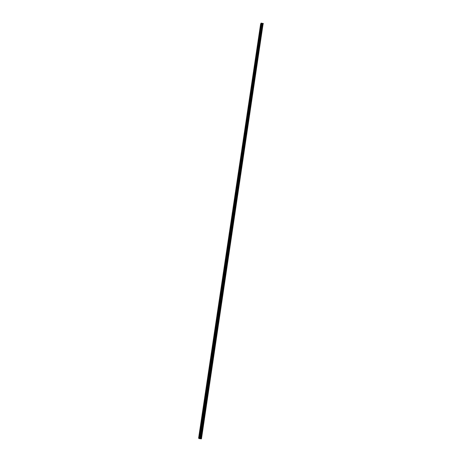 <?xml version="1.0" encoding="UTF-8"?>
<svg xmlns="http://www.w3.org/2000/svg" width="462" height="462" viewBox="0 0 462 462"><rect width="100%" height="100%" fill="white"/><g stroke="black" fill="none" stroke-linecap="round" stroke-linejoin="round"><path stroke-width="0.69" d="M201.103 438.883L263.109 23.412L201.103 438.883L263.097 23.423L201.109 438.877L263.149 23.412L201.155 438.9L201.467 438.79L263.173 23.418L201.467 438.79M261.047 23.135L198.978 438.577L261.163 23.112L198.868 438.536L198.625 438.028L260.632 24.001L261.163 23.112L198.989 438.577L261.197 23.1L199.012 438.588L261.197 23.1L199.012 438.588L261.197 23.1L261.636 23.21L199.503 438.64L199.03 438.582L261.209 23.117L261.659 23.198L199.526 438.652L261.659 23.198L199.526 438.652L261.659 23.198L262.098 23.308L200.017 438.698L199.544 438.646L261.671 23.216L262.127 23.302L200.046 438.709L262.098 23.308L200.046 438.709L262.127 23.302L262.566 23.412L200.531 438.761L200.063 438.704L262.139 23.319L262.589 23.4L200.56 438.773L262.566 23.412L200.56 438.773L262.589 23.4L200.577 438.767L262.601 23.418L200.855 438.808L263.005 23.504L201.016 438.819L263.086 23.504L201.109 438.836L198.92 438.565L198.625 438.028L261.047 23.135M263.115 23.412L263.369 23.753M198.625 438.022L260.632 24.007"/></g></svg>
